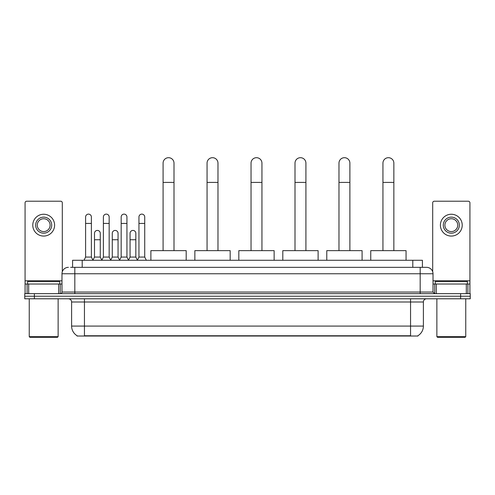 <?xml version="1.0" encoding="UTF-8"?>
<svg xmlns="http://www.w3.org/2000/svg" width="495" height="495" viewBox="0 0 495 495"><rect width="100%" height="100%" fill="white"/><g stroke="black" fill="none" stroke-linecap="round" stroke-linejoin="round"><path stroke-width="0.74" d="M72.579 267.337L72.579 260.277L422.421 260.277L422.421 267.337M417.935 335.709L417.935 336.025L77.065 336.025L77.065 335.709M77.164 335.765A11.237 11.237 0 0 1 71.608 326.075L84.447 326.075L84.447 335.765L410.553 335.765L410.553 326.075L423.392 326.075L423.392 302A3.211 3.211 0 0 1 426.597 298.788M71.608 326.075L71.608 302C71.422 300.05 70.352 298.98 68.403 298.788M417.836 335.765A11.237 11.237 0 0 0 423.392 326.075M34.378 293.653L470.25 293.653L470.25 296.22L24.75 296.22L24.75 298.788L34.378 298.788L34.378 296.22L24.75 296.22L24.75 293.653L34.378 293.653L34.378 296.22L470.25 296.22L470.25 298.788L34.378 298.788M70.797 267.337L426.597 267.337A6.416 6.416 0 0 1 433.02 273.754L433.02 292.05L434.622 293.653M70.649 267.337L74.819 267.337L74.819 273.754L61.98 273.754L61.98 292.05A1.603 1.603 0 0 1 60.378 293.653M68.403 267.337A6.416 6.416 0 0 0 61.98 273.754M433.02 273.754L420.181 273.754L420.181 267.337L426.597 267.337M58.695 293.653L58.695 284.025L28.679 284.025L28.679 293.653M62.302 271.749L62.302 202.82A1.603 1.603 0 0 0 60.699 201.218L26.674 201.218A1.603 1.603 0 0 0 25.072 202.82L25.072 284.025L28.679 284.025M58.695 284.025L61.98 284.025M25.072 293.653L25.072 284.025M43.69 217.138A8.025 8.025 0 0 0 35.665 225.163A8.025 8.025 0 0 0 43.69 233.182A8.025 8.025 0 0 0 51.709 225.163A8.025 8.025 0 0 0 43.69 217.138M43.69 218.74A6.416 6.416 0 0 0 37.267 225.163A6.416 6.416 0 0 0 43.69 231.58A6.416 6.416 0 0 0 50.106 225.163A6.416 6.416 0 0 0 43.69 218.74M43.69 236.072A10.915 10.915 0 0 0 54.599 225.163A10.915 10.915 0 0 0 43.69 214.248A10.915 10.915 0 0 0 32.775 225.163A10.915 10.915 0 0 0 43.69 236.072M57.488 337.305L29.886 337.305L29.242 336.662L58.132 336.662L57.488 337.305M29.242 298.788L29.242 336.662M58.132 298.788L58.132 336.662M59.734 284.025L59.734 281.457L27.64 281.457L27.64 284.025M163.084 250.643L163.084 163.152A5.457 5.457 0 0 1 168.541 157.695A5.457 5.457 0 0 1 173.999 163.152A5.457 5.457 0 0 0 168.541 157.695M173.999 250.643L173.999 163.152M186.194 260.277L186.194 250.643L150.888 250.643L150.888 260.277M207.059 250.643L207.059 163.152A5.457 5.457 0 0 1 212.516 157.695A5.457 5.457 0 0 1 217.973 163.152A5.457 5.457 0 0 0 212.516 157.695M217.973 250.643L217.973 163.152M230.169 260.277L230.169 250.643L194.863 250.643L194.863 260.277M251.033 250.643L251.033 163.152A5.457 5.457 0 0 1 256.484 157.695A5.457 5.457 0 0 1 261.942 163.152A5.457 5.457 0 0 0 256.484 157.695M261.942 250.643L261.942 163.152M274.137 260.277L274.137 250.643L238.831 250.643L238.831 260.277M295.001 250.643L295.001 163.152A5.457 5.457 0 0 1 300.459 157.695A5.457 5.457 0 0 1 305.916 163.152A5.457 5.457 0 0 0 300.459 157.695M305.916 250.643L305.916 163.152M318.112 260.277L318.112 250.643L282.806 250.643L282.806 260.277M338.976 250.643L338.976 163.152A5.457 5.457 0 0 1 344.433 157.695A5.457 5.457 0 0 1 349.891 163.152A5.457 5.457 0 0 0 344.433 157.695M349.891 250.643L349.891 163.152M362.086 260.277L362.086 250.643L326.78 250.643L326.78 260.277M382.944 250.643L382.944 163.152A5.457 5.457 0 0 1 388.402 157.695A5.457 5.457 0 0 1 393.859 163.152A5.457 5.457 0 0 0 388.402 157.695M393.859 250.643L393.859 163.152M406.055 260.277L406.055 250.643L370.749 250.643L370.749 260.277M84.001 260.277L85.604 257.066L91.383 257.066L92.986 260.277M91.383 257.066L91.383 217.008A2.89 2.89 0 0 0 88.494 214.118A2.89 2.89 0 0 1 88.673 214.125M85.604 257.066L85.604 223.431L91.383 223.431M85.604 223.431L85.604 217.008A2.89 2.89 0 0 1 88.494 214.118M101.784 260.277L103.387 257.066L109.166 257.066L110.769 260.277M109.166 257.066L109.166 217.008A2.89 2.89 0 0 0 106.276 214.118A2.89 2.89 0 0 1 106.456 214.125M103.387 257.066L103.387 223.431L109.166 223.431M103.387 223.431L103.387 217.008A2.89 2.89 0 0 1 106.276 214.118M119.561 260.277L121.17 257.066L126.943 257.066L128.552 260.277M126.943 257.066L126.943 217.008A2.89 2.89 0 0 0 124.059 214.118A2.89 2.89 0 0 1 124.239 214.125M121.17 257.066L121.17 223.431L126.943 223.431M121.17 223.431L121.17 217.008A2.89 2.89 0 0 1 124.059 214.118M137.344 260.277L138.947 257.066L144.726 257.066L146.334 260.277M144.726 257.066L144.726 217.008A2.89 2.89 0 0 0 141.836 214.118A2.89 2.89 0 0 1 142.022 214.125M138.947 257.066L138.947 223.431L144.726 223.431M138.947 223.431L138.947 217.008A2.89 2.89 0 0 1 141.836 214.118M92.936 260.178L94.496 257.066L100.275 257.066L101.828 260.178M100.275 257.066L100.275 233.312A2.89 2.89 0 0 0 97.565 230.429A2.89 2.89 0 0 1 100.275 233.312M94.496 257.066L94.496 239.735L100.275 239.735M94.496 239.735L94.496 233.312A2.89 2.89 0 0 1 97.565 230.429M110.719 260.178L112.278 257.066L118.058 257.066L119.611 260.178M118.058 257.066L118.058 233.312A2.89 2.89 0 0 0 115.347 230.429A2.89 2.89 0 0 1 118.058 233.312M112.278 257.066L112.278 239.735L118.058 239.735M112.278 239.735L112.278 233.312A2.89 2.89 0 0 1 115.347 230.429M128.502 260.178L130.061 257.066L135.834 257.066L137.393 260.178M135.834 257.066L135.834 233.312A2.89 2.89 0 0 0 133.13 230.429A2.89 2.89 0 0 1 135.834 233.312M130.061 257.066L130.061 239.735L135.834 239.735M130.061 239.735L130.061 233.312A2.89 2.89 0 0 1 133.13 230.429M466.321 293.653L466.321 284.025L436.305 284.025L436.305 293.653M466.321 284.025L469.928 284.025L469.928 202.82A1.603 1.603 0 0 0 468.326 201.218L434.301 201.218A1.603 1.603 0 0 0 432.698 202.82L432.698 271.749M433.02 284.025L436.305 284.025M469.928 284.025L469.928 293.653M451.31 217.138A8.025 8.025 0 0 0 443.291 225.163A8.025 8.025 0 0 0 451.31 233.182A8.025 8.025 0 0 0 459.335 225.163A8.025 8.025 0 0 0 451.31 217.138M451.31 218.74A6.416 6.416 0 0 0 444.894 225.163A6.416 6.416 0 0 0 451.31 231.58A6.416 6.416 0 0 0 457.733 225.163A6.416 6.416 0 0 0 451.31 218.74M451.31 236.072A10.915 10.915 0 0 0 462.225 225.163A10.915 10.915 0 0 0 451.31 214.248A10.915 10.915 0 0 0 440.401 225.163A10.915 10.915 0 0 0 451.31 236.072M465.114 337.305L437.512 337.305L436.868 336.662L465.758 336.662L465.114 337.305M436.868 298.788L436.868 336.662M465.758 298.788L465.758 336.662M467.36 284.025L467.36 281.457L435.266 281.457L435.266 284.025M409.266 336.025L409.266 335.709M85.734 336.025L85.734 335.709M82.207 267.337L82.207 260.277M412.793 267.337L412.793 260.277M410.553 298.788L410.553 302L71.608 302M423.392 302L410.553 302L410.553 326.075L84.447 326.075L84.447 298.788M460.622 298.788L460.622 293.653M74.819 293.653L74.819 292.05L433.02 292.05M61.98 292.05L74.819 292.05L74.819 273.754L420.181 273.754L420.181 293.653M61.98 280.813L25.072 280.813M60.272 284.025L60.272 293.653M25.097 284.025L25.097 293.653M27.101 293.653L27.101 284.025M163.084 182.408L173.999 182.408M207.059 182.408L217.973 182.408M251.033 182.408L261.942 182.408M295.001 182.408L305.916 182.408M338.976 182.408L349.891 182.408M382.944 182.408L393.859 182.408M469.928 280.813L433.02 280.813M469.904 293.653L469.904 284.025M467.899 284.025L467.899 293.653M434.728 293.653L434.728 284.025"/></g></svg>
